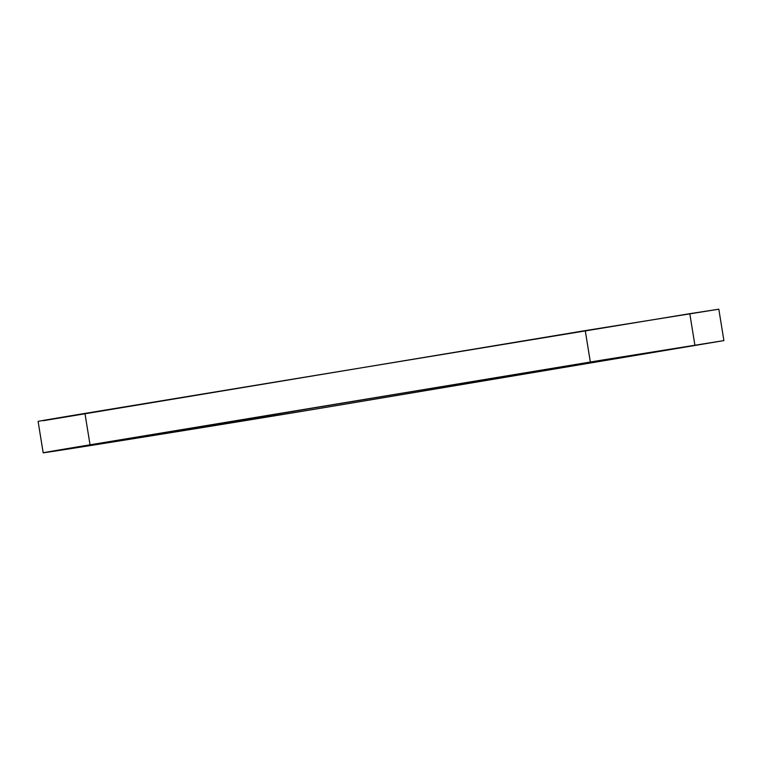 <?xml version="1.0" encoding="UTF-8"?>
<svg xmlns="http://www.w3.org/2000/svg" width="762" height="762" viewBox="0 0 762 762"><rect width="100%" height="100%" fill="white"/><g stroke="black" fill="none" stroke-linecap="round" stroke-linejoin="round"><path stroke-width="1.14" d="M43.301 420.71L585.254 330.622L590.34 362.026L723.9 340.595L311.696 409.718L43.367 452.799L601.399 360.197L723.881 340.604L332.299 406.289A159.039 0.552 -9.2 0 1 156.039 435.064A159.039 0.552 -9.2 0 1 43.186 452.809A159.039 0.552 -9.2 0 1 90.04 444.817L84.953 413.423L689.791 313.677L694.877 345.072L689.791 313.677L718.795 309.201L585.254 330.622L590.34 362.026L90.04 444.817L84.953 413.423A159.039 0.552 170.8 0 0 38.1 421.405L43.186 452.809M269.119 416.414L131.226 438.35L269.119 416.414M723.9 340.595L718.814 309.191"/></g></svg>
